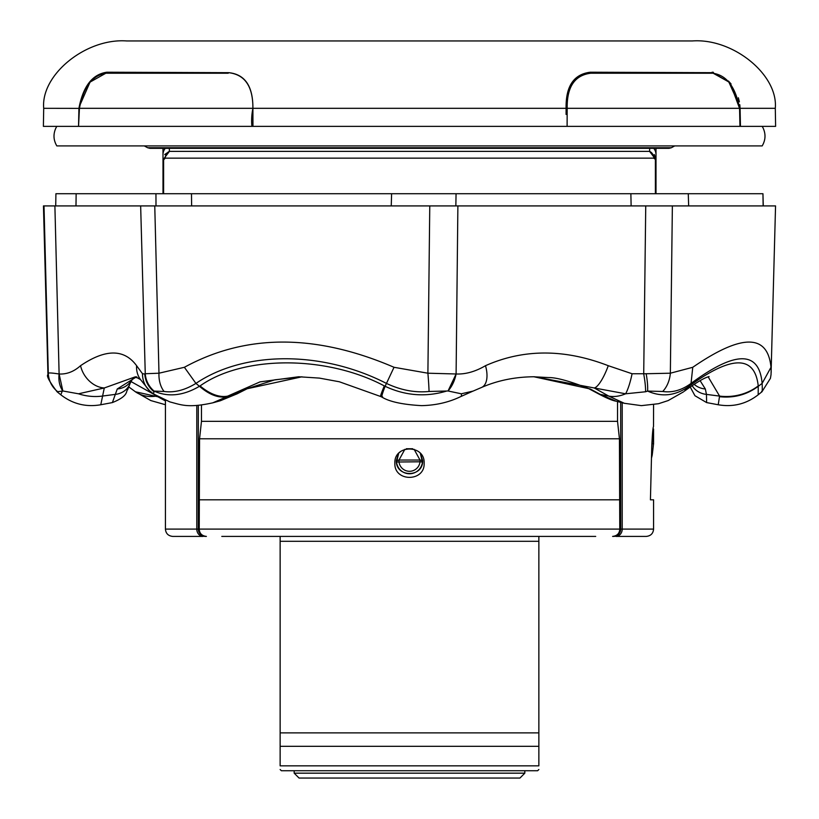 <?xml version="1.0" encoding="UTF-8"?>
<svg xmlns="http://www.w3.org/2000/svg" width="819" height="819" viewBox="0 0 819 819"><rect width="100%" height="100%" fill="white"/><g stroke="black" fill="none" stroke-linecap="round" stroke-linejoin="round"><path stroke-width="1.23" d="M155.999 205.917L155.948 193.714L191.482 193.714L191.626 205.917M400.522 193.714L425.225 193.714M634.459 193.714L671.068 193.714M675.767 193.714L688.277 193.714L688.656 205.917M56.05 193.714L76.147 193.714L75.983 205.917M763.144 205.917L762.95 193.714L763.277 205.917M646.16 373.74L670.351 373.208L672.368 205.917L429.77 205.917L457.882 205.917L456.101 373.986C465.561 374.385 475.358 371.621 485.493 365.694A24.406 12.623 66.5 0 1 481.592 387.438L481.592 387.438C497.788 380.385 515.448 376.832 534.582 376.76L594.236 387.971A24.406 6.204 -69.4 0 0 608.261 365.694L632.073 373.751L646.16 373.74A24.406 5.283 78.8 0 1 647.604 391.093L645.587 391.758A24.406 4.085 -101.1 0 0 643.714 373.966L645.741 205.917L775.552 205.917L771.037 374.672L770.423 378.327L761.946 391.758L758.189 394.789C746.334 403.982 733.005 407.309 718.222 404.76L719.584 396.089L708.159 376.832M631.132 205.917L630.865 193.714L762.95 193.714M391.247 205.917L391.605 193.714L456.06 193.714L455.845 205.917M76.147 193.714L391.605 193.714M630.865 193.714L456.06 193.714M140.581 379.647A24.406 22.093 -36.7 0 1 136.599 365.694L142.506 373.751A24.406 23.403 -46.2 0 0 149.498 390.724A24.406 23.403 -46.2 0 1 149.498 390.724L140.581 379.647L135.514 376.76L104.289 387.971L78.522 393.796L62.848 390.98L59.111 373.996C66.789 374.385 73.935 371.621 80.549 365.694A24.406 19.165 56.6 0 0 104.289 387.971L100.778 404.76C85.995 407.309 72.666 403.982 60.811 394.789L62.285 391.093L57.054 391.758C49.232 381.337 46.202 375.634 47.952 374.672L43.448 205.917L429.77 205.917L427.897 373.208L456.101 373.986A24.406 15.08 106.4 0 1 448.034 390.98L456.101 373.986M59.111 373.996L54.893 205.917L44.011 205.917L48.301 373.208C48.997 372.717 52.6 372.983 59.111 373.996A24.406 18.407 109.8 0 0 62.848 390.98L62.285 391.093M145.26 373.74L158.978 373.208L154.76 205.917L140.653 205.917L145.26 373.74A24.406 23.372 48.8 0 0 154.085 391.093L154.013 391.758A24.406 23.618 -138.5 0 1 144.758 373.966L142.506 373.751M154.013 391.758L153.522 393.796M645.587 391.758L625.624 393.796A24.406 4.996 -78.4 0 0 632.073 373.751M625.624 393.796L594.236 387.971L608.732 396.089A48.812 29.914 122.9 0 0 625.624 393.796M461.332 393.796A48.812 4.883 64.5 0 1 460.974 396.478L472.993 391.113L461.332 393.796L448.034 390.98L429.054 391.472C415.038 392.874 400.829 390.192 386.435 383.405C322.113 350.44 244.287 350.655 195.925 383.405C184.859 390.192 174.242 392.874 164.087 391.472L154.085 391.093C168.161 397.379 183.282 395.782 199.457 386.281C209.336 394.778 218.448 398.249 226.781 396.703L212.807 402.825C187.776 408.272 181.255 404.811 169.881 401.914L153.614 394L149.498 390.724M164.087 391.472A24.406 16.8 96.9 0 1 158.978 373.208L184.388 367.291L195.925 383.405L199.457 386.281L200.071 385.913C243.376 355.2 326.546 355.19 384.326 385.913L385.104 386.292C405.19 395.71 425.655 397.317 446.509 391.093M184.388 367.291C245.956 333.671 315.837 333.671 394.031 367.291L385.104 386.292C381.869 394.758 381.009 398.229 382.534 396.703M384.326 385.913A48.812 1.925 115.5 0 0 380.64 396.509L381.91 397.102C389.578 401.76 402.815 404.617 421.601 405.64C436.036 405.313 449.16 402.252 460.974 396.478M200.071 385.913A48.812 27.396 58.7 0 0 227.774 396.089L226.781 396.703M380.64 396.509L339.363 381.777L319.39 378.102L298.7 376.76L260.053 381.869L227.774 396.089L235.462 394.4A19.523 10.412 60.6 0 0 237.223 393.765L247.563 388.554L274.867 379.811L301.996 376.801M761.578 391.472C762.243 392.885 762.417 390.202 762.131 383.405C759.213 350.552 735.513 350.552 691.041 383.405C681.838 390.192 672.389 392.874 662.714 391.472L647.604 391.093C661.875 397.379 675.675 395.782 689.004 386.281L689.485 385.913C731.848 355.19 754.77 355.19 758.24 385.913L758.189 394.789M662.714 391.472A24.406 17.578 -82.8 0 0 670.351 373.208L692.761 367.291C741.676 333.671 767.751 333.671 770.996 367.291L762.131 383.405L758.271 386.292C746.856 394.758 733.947 398.229 719.532 396.703M758.24 385.913A48.812 44.042 174.7 0 1 719.584 396.089L706.459 394.4A19.523 17.69 169.1 0 1 692.147 385.585M689.485 385.913A48.812 34.541 52.6 0 1 684.377 391.195L684.377 391.195C703.337 377.303 707.923 377.109 708.087 376.863L709.08 376.556M692.761 367.291L691.041 383.405L684.377 391.195M624.836 403.419L616.113 401.187L600.296 394.4A19.523 11.405 120.8 0 1 597.911 393.529C606.613 398.157 612.673 400.706 616.113 401.187M683.589 391.799L668.171 400.573L658.527 403.706L641.359 405.64L624.303 403.286L608.732 396.089L600.296 394.4L590.212 388.964A19.523 11.108 115.3 0 1 588.247 388.39L597.911 393.529M78.522 393.796A48.812 43.816 13.1 0 0 102.211 396.089L115.223 394.4A19.523 17.537 19.1 0 0 130.201 383.159L132.965 378.276L136.783 376.853M135.35 391.748L134.623 391.195A48.812 34.541 -52.6 0 0 156.654 396.089L165.428 400.931M130.845 381.47L156.941 396.048M135.422 391.789L157.586 396.703M700.091 380.64L705.333 388.964L706.459 394.4L706.613 402.579L694.942 395.72L690.182 386.937M705.333 388.964A19.523 18.12 160.6 0 1 694.113 384.275M533.947 376.771L590.212 388.964M237.223 393.765L220.331 400.757L246.13 388.964A19.523 10.053 65.8 0 0 247.563 388.554M246.13 388.964L301.976 376.801M139.578 378.439L134.971 377.231M130.201 383.159L127.651 389.752C125.716 390.95 129.126 395.874 112.387 402.579L117.271 388.964A19.523 17.905 28.3 0 0 131.552 379.996M117.271 388.964L136.527 376.822M485.493 365.694C523.617 348.802 564.537 348.802 608.261 365.694M394.031 367.291L427.897 373.208A24.406 1.177 85 0 1 429.054 391.472M770.996 367.291L771.191 372.205M80.549 365.694C105.559 348.802 124.232 348.802 136.599 365.694M47.809 372.215L48.301 373.208A24.406 24.283 29.1 0 0 57.422 391.472M420.311 453.316L422.44 462.018A2.437 1.74 -173.4 0 0 422.44 461.916A2.437 1.74 -173.4 0 0 420.004 460.043L414.127 449.314M404.852 449.324L398.996 460.043L398.996 461.783A10.555 10.555 0 0 0 420.004 461.783L422.44 462.018A13.002 13.002 0 0 1 396.56 462.018A2.437 1.74 -6.6 0 1 396.56 461.916A2.437 1.74 -6.6 0 1 398.996 460.043L420.004 460.043L420.004 461.783L396.56 462.018L398.689 453.316M567.178 108.313L775.296 108.313C778.296 74.754 733.005 37.991 692.321 40.95L126.679 40.95C85.995 37.991 40.704 74.754 43.704 108.313L43.387 126.372L78.542 126.372L78.921 108.313C83.098 86.282 92.414 74.242 106.879 72.215L228.521 72.676C244.922 74.519 253.04 86.425 252.897 108.405L252.958 126.372L78.542 126.372L79.433 108.374L78.542 126.372M740.079 108.313L739.823 104.76M739.373 101.843L738.369 97.778M731.101 84.019L728.46 81.02M713.369 72.287L712.12 72.215L730.026 82.729L739.567 108.405L739.946 126.372L251.894 126.372C251.341 120.444 251.668 114.455 252.897 108.405C253.061 86.271 245.035 74.365 228.839 72.676L228.194 73.219L106.265 73.219C92.352 75.194 83.415 86.916 79.433 108.395M617.536 421.335L619.43 438.789L199.57 438.789L201.464 421.335L617.536 421.335L617.536 401.545M162.991 193.714L162.991 159.879L169.41 151.372A7.32 6.665 90 0 0 165.254 158.149L163.605 159.879L163.605 193.714M424.14 463.196C425.041 482.043 393.98 482.115 394.86 463.196C393.98 444.297 425.02 444.318 424.14 463.196M398.443 453.603L396.324 460.759C395.864 477.723 423.157 477.702 422.676 460.759L420.556 453.593M526.412 536.414L563.974 536.414M595.7 536.414L221.795 536.414M280.139 538.8L280.139 537.97M280.139 536.66L280.139 732.892L538.861 732.892L538.861 536.414M280.139 769.512L281.357 770.73L537.643 770.73L538.861 769.512M280.139 732.892L280.139 765.847C280.139 770.73 280.139 770.73 280.139 765.847C280.139 770.73 280.139 770.73 280.139 765.847L538.861 765.847L538.861 732.892M775.296 108.313L775.613 126.372L739.946 126.372L739.567 108.405C735.564 86.865 726.617 75.133 712.735 73.219L590.806 73.219C574.703 75.194 566.83 86.916 567.178 108.395L567.106 126.372M762.182 126.372L763.001 127.805C765.908 133.978 765.642 140.008 762.182 145.905L56.818 145.905C53.358 140.008 53.092 133.978 55.999 127.805L56.818 126.372M740.458 126.372L740.079 108.395M566.083 114.435L566.103 108.313C565.683 86.282 573.75 74.242 590.315 72.215L711.865 72.676M590.315 72.215L590.161 72.676C573.843 74.488 565.827 86.384 566.103 108.374C565.96 86.425 574.088 74.529 590.479 72.676L712.182 72.676L728.808 81.951L739.403 105.6M252.897 108.405L252.928 116.144M252.958 125.092L252.958 126.372L251.894 126.372M566.103 108.313L79.433 108.313M79.566 105.979L90.059 82.095L106.818 72.676L228.521 72.676M566.103 108.374L567.178 108.395M653.521 429.023L651.729 447.665M653.572 429.023L653.572 443.673L652.047 443.673L652.907 432.831M653.572 529.094C653.183 533.507 650.736 535.943 646.252 536.414L615.837 536.414A7.32 6.378 -90 0 0 622.215 529.094L653.572 529.094L653.572 499.805L650.429 499.805L651.75 446.754C652.333 434.203 652.917 427.487 653.511 426.586L653.572 404.719M294.175 773.167L299.058 778.05L519.942 778.05L524.825 773.167L294.175 773.167L294.175 770.73M280.139 746.324L538.861 746.324M538.861 765.847C538.861 770.73 538.861 770.73 538.861 765.847C538.861 770.73 538.861 770.73 538.861 765.847M538.861 536.65L538.861 537.96M538.861 538.8L538.861 541.298L280.139 541.298M265.725 536.414L280.139 536.414M165.428 400.235L165.428 529.094L199.232 529.094C199.478 533.445 201.873 535.892 206.398 536.414L205.262 536.322M196.785 405.528L196.785 529.094A7.32 6.378 90 0 0 203.163 536.414L172.748 536.414C168.264 535.943 165.817 533.507 165.428 529.094M619.43 438.789L619.768 529.094C619.543 533.435 617.157 535.872 612.602 536.414M613.38 536.414A7.32 7.299 -90 0 0 620.679 529.094L199.232 529.094L199.57 438.789M400.45 451.689L399.457 452.538M406.306 448.74L412.694 448.74M649.682 148.577L649.59 151.372L656.009 159.879L656.009 193.714M653.726 148.341A9.767 9.705 0 0 1 656.009 154.586L656.009 159.879L653.746 158.149L165.254 158.149M169.308 148.341L169.41 151.372L649.59 151.372A7.32 6.665 90 0 1 653.746 158.149M162.991 148.341L162.991 159.879L163.605 159.879M169.359 151.382L164.721 154.525M656.009 159.869L654.279 154.525M162.991 154.586A9.767 9.705 0 0 1 165.274 148.341M656.009 148.341L656.009 154.586M649.59 151.372L649.692 148.341M201.464 405.108L201.464 421.335M619.43 499.805L199.57 499.805M147.645 147.748L149.979 148.341L669.021 148.341L671.355 147.748L147.645 147.748L144.257 145.905M79.433 108.374L43.704 108.313M566.103 108.651L567.168 108.651M106.818 72.676L106.265 73.219M590.479 72.676L590.806 73.219M712.182 72.676L712.735 73.219M651.494 458.067L652.2 455.18L651.566 455.18M198.321 405.425L198.321 529.094A7.32 7.299 90 0 0 205.62 536.414M620.679 402.344L620.679 529.094L622.215 529.094L622.215 402.743M655.395 193.714L655.395 159.879M55.917 193.714L55.723 205.917M473.013 391.124L481.592 387.438M134.623 391.195L128.818 386.937M165.428 404.719L150.829 400.573L135.411 391.799M588.247 388.39C569.553 381.07 556.336 377.457 548.587 377.569L533.302 376.76M60.811 394.789L57.054 391.758M100.778 404.76L112.387 402.579M718.222 404.76L706.613 402.579M212.817 402.825L220.331 400.757M671.355 147.748L674.743 145.905M524.825 773.167L524.825 770.73M653.572 443.673L652.2 455.18"/></g></svg>
